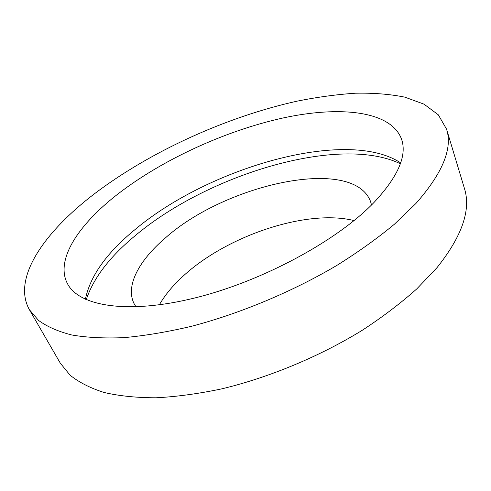 <?xml version="1.0" encoding="UTF-8"?>
<svg xmlns="http://www.w3.org/2000/svg" width="491" height="491" viewBox="0 0 491 491"><rect width="100%" height="100%" fill="white"/><g stroke="black" fill="none" stroke-linecap="round" stroke-linejoin="round"><path stroke-width="0.74" d="M94.481 193.773C150.541 151.277 226.738 116.698 297.534 101.066C317.622 97.052 336.955 94.432 355.533 93.21C373.504 92.848 389.922 94.155 404.793 97.138L424.015 104.16L438.303 114.808L446.565 129.17C452.819 148.392 442.6 173.17 415.895 203.507L394.414 224.215C377.542 238.227 358.387 251.938 336.949 265.349C292.562 291.611 240.381 313.454 191.515 326.288C167.486 331.953 144.986 335.734 124.014 337.636C104.221 338.471 86.76 337.575 71.643 334.954C57.993 331.443 46.952 326.589 38.513 320.396L29.392 309.698C11.747 278.164 44.546 231.826 94.481 193.773M446.565 129.17L464.394 188.335C471.237 209.663 462.135 236.073 437.076 267.558L416.816 288.861C400.828 303.143 382.606 316.977 362.143 330.357C319.715 356.429 269.491 377.358 222.006 388.811C198.61 393.745 176.6 396.74 155.972 397.79C136.43 397.753 119.086 395.973 103.926 392.438C90.16 388.019 78.879 382.268 70.084 375.185L60.313 363.193L29.392 309.698M159.348 304.843C164.964 295.023 172.9 285.437 183.174 276.083C226.793 235.748 306.814 208.743 354.06 220.582M136.019 306.881L134.209 303.886C125.07 286.143 138.922 260.555 165.056 238.215C225.289 183.978 353.373 155.5 370.576 201.598L371.515 204.968M86.244 299.688C93.45 278.096 109.689 256.818 134.97 235.864C207.54 174.526 339.367 134.356 400.349 163.761M85.391 299.301C90.056 276.218 106.504 253.049 134.743 229.806C208.62 167.474 346.941 127.378 400.65 162.877M374.21 202.249C337.581 240.529 262.489 281.288 195.093 297.902C127.574 314.633 79.155 306.188 67.58 283.896C54.783 260.15 78.388 224.768 117.312 194.467C161.962 159.827 224.774 130.95 282.374 118.122C339.49 105.602 391.155 110.585 401.613 139.346C407.168 155.647 398.035 176.613 374.21 202.249"/></g></svg>
